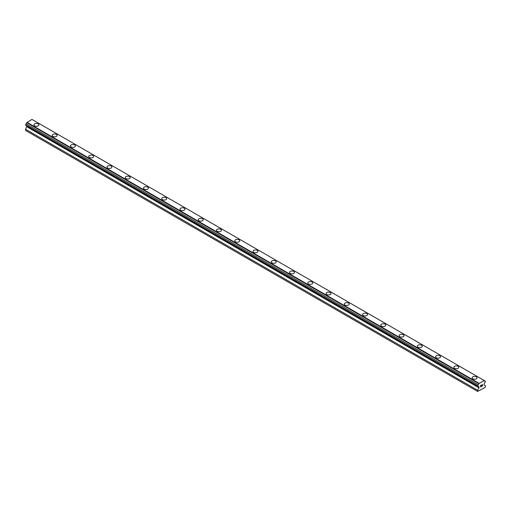 <?xml version="1.0" encoding="UTF-8"?>
<svg xmlns="http://www.w3.org/2000/svg" width="511" height="511" viewBox="0 0 511 511"><rect width="100%" height="100%" fill="white"/><g stroke="black" fill="none" stroke-linecap="round" stroke-linejoin="round"><path stroke-width="0.77" d="M33.956 124.869A2.459 1.418 180 0 1 35.476 123.553A2.459 1.418 180 0 1 38.159 123.866A2.459 1.418 180 0 1 38.874 124.869A2.459 1.418 180 0 1 37.36 126.179A2.459 1.418 180 0 1 34.678 125.872A2.459 1.418 180 0 1 33.956 124.869A2.459 1.418 180 0 1 35.476 123.56A2.459 1.418 180 0 1 38.159 123.866A2.459 1.418 180 0 1 38.874 124.869M52.218 135.409A2.459 1.418 180 0 1 53.732 134.099A2.459 1.418 180 0 1 56.414 134.406A2.459 1.418 180 0 1 57.136 135.409A2.459 1.418 180 0 1 55.616 136.718A2.459 1.418 180 0 1 52.933 136.411A2.459 1.418 180 0 1 52.218 135.409A2.459 1.418 180 0 1 53.732 134.099A2.459 1.418 180 0 1 56.414 134.406A2.459 1.418 180 0 1 57.136 135.409M70.473 145.948A2.459 1.418 180 0 1 71.987 144.639A2.459 1.418 180 0 1 74.67 144.945A2.459 1.418 180 0 1 75.392 145.948A2.459 1.418 180 0 1 73.871 147.257A2.459 1.418 180 0 1 71.195 146.951A2.459 1.418 180 0 1 70.473 145.948A2.459 1.418 180 0 1 71.987 144.639A2.459 1.418 180 0 1 74.67 144.945A2.459 1.418 180 0 1 75.392 145.948M88.729 156.487A2.459 1.418 180 0 1 90.249 155.178A2.459 1.418 180 0 1 92.925 155.485A2.459 1.418 180 0 1 93.647 156.494A2.459 1.418 180 0 1 92.127 157.803A2.459 1.418 180 0 1 89.451 157.49A2.459 1.418 180 0 1 88.729 156.487A2.459 1.418 180 0 1 90.249 155.178A2.459 1.418 180 0 1 92.925 155.485A2.459 1.418 180 0 1 93.647 156.487M111.181 166.03A2.459 1.418 180 0 1 111.903 167.033A2.459 1.418 180 0 1 110.389 168.343A2.459 1.418 180 0 1 107.706 168.036A2.459 1.418 180 0 1 106.984 167.027A2.459 1.418 180 0 1 108.504 165.717A2.459 1.418 180 0 1 111.181 166.03M106.984 167.027A2.459 1.418 180 0 1 108.504 165.717A2.459 1.418 180 0 1 111.181 166.024A2.459 1.418 180 0 1 111.903 167.027M125.24 177.573A2.459 1.418 180 0 1 126.76 176.257A2.459 1.418 180 0 1 129.443 176.57A2.459 1.418 180 0 1 130.158 177.573A2.459 1.418 180 0 1 128.644 178.882A2.459 1.418 180 0 1 125.962 178.575A2.459 1.418 180 0 1 125.24 177.573A2.459 1.418 180 0 1 126.76 176.263A2.459 1.418 180 0 1 129.443 176.57A2.459 1.418 180 0 1 130.158 177.573M143.502 188.112A2.459 1.418 180 0 1 145.015 186.802A2.459 1.418 180 0 1 147.698 187.109A2.459 1.418 180 0 1 148.42 188.112A2.459 1.418 180 0 1 146.9 189.421A2.459 1.418 180 0 1 144.217 189.115A2.459 1.418 180 0 1 143.502 188.112A2.459 1.418 180 0 1 145.015 186.802A2.459 1.418 180 0 1 147.698 187.109A2.459 1.418 180 0 1 148.42 188.112M161.757 198.651A2.459 1.418 180 0 1 163.277 197.342A2.459 1.418 180 0 1 165.954 197.648A2.459 1.418 180 0 1 166.675 198.651A2.459 1.418 180 0 1 165.155 199.961A2.459 1.418 180 0 1 162.479 199.654A2.459 1.418 180 0 1 161.757 198.651A2.459 1.418 180 0 1 163.277 197.342A2.459 1.418 180 0 1 165.954 197.648A2.459 1.418 180 0 1 166.675 198.651M180.013 209.191A2.459 1.418 180 0 1 181.533 207.881A2.459 1.418 180 0 1 184.209 208.188A2.459 1.418 180 0 1 184.931 209.197A2.459 1.418 180 0 1 183.411 210.506A2.459 1.418 180 0 1 180.734 210.193A2.459 1.418 180 0 1 180.013 209.191A2.459 1.418 180 0 1 181.533 207.881A2.459 1.418 180 0 1 184.209 208.188A2.459 1.418 180 0 1 184.931 209.191M198.268 219.73A2.459 1.418 180 0 1 199.788 218.421A2.459 1.418 180 0 1 202.471 218.727A2.459 1.418 180 0 1 203.186 219.736A2.459 1.418 180 0 1 201.673 221.046A2.459 1.418 180 0 1 198.99 220.739A2.459 1.418 180 0 1 198.268 219.73A2.459 1.418 180 0 1 199.788 218.421A2.459 1.418 180 0 1 202.471 218.734A2.459 1.418 180 0 1 203.186 219.73M216.53 230.276A2.459 1.418 180 0 1 218.044 228.96A2.459 1.418 180 0 1 220.726 229.267A2.459 1.418 180 0 1 221.448 230.276A2.459 1.418 180 0 1 219.928 231.585A2.459 1.418 180 0 1 217.245 231.279A2.459 1.418 180 0 1 216.53 230.276A2.459 1.418 180 0 1 218.044 228.966A2.459 1.418 180 0 1 220.726 229.273A2.459 1.418 180 0 1 221.448 230.276M234.785 240.815A2.459 1.418 180 0 1 236.299 239.499A2.459 1.418 180 0 1 238.982 239.812A2.459 1.418 180 0 1 239.704 240.815A2.459 1.418 180 0 1 238.183 242.125A2.459 1.418 180 0 1 235.507 241.818A2.459 1.418 180 0 1 234.785 240.815A2.459 1.418 180 0 1 236.299 239.506A2.459 1.418 180 0 1 238.982 239.812A2.459 1.418 180 0 1 239.704 240.815M253.041 251.355A2.459 1.418 180 0 1 254.561 250.045A2.459 1.418 180 0 1 257.237 250.352A2.459 1.418 180 0 1 257.959 251.355A2.459 1.418 180 0 1 256.439 252.664A2.459 1.418 180 0 1 253.763 252.357A2.459 1.418 180 0 1 253.041 251.355A2.459 1.418 180 0 1 254.561 250.045A2.459 1.418 180 0 1 257.237 250.352A2.459 1.418 180 0 1 257.959 251.355M271.296 261.894A2.459 1.418 180 0 1 272.817 260.584A2.459 1.418 180 0 1 275.493 260.891A2.459 1.418 180 0 1 276.215 261.894A2.459 1.418 180 0 1 274.701 263.203A2.459 1.418 180 0 1 272.018 262.897A2.459 1.418 180 0 1 271.296 261.894A2.459 1.418 180 0 1 272.817 260.584A2.459 1.418 180 0 1 275.493 260.891A2.459 1.418 180 0 1 276.215 261.894M289.552 272.433A2.459 1.418 180 0 1 291.072 271.124A2.459 1.418 180 0 1 293.755 271.43A2.459 1.418 180 0 1 294.47 272.44A2.459 1.418 180 0 1 292.956 273.749A2.459 1.418 180 0 1 290.274 273.436A2.459 1.418 180 0 1 289.552 272.433A2.459 1.418 180 0 1 291.072 271.124A2.459 1.418 180 0 1 293.755 271.43A2.459 1.418 180 0 1 294.47 272.433M307.814 282.973A2.459 1.418 180 0 1 309.327 281.663A2.459 1.418 180 0 1 312.01 281.97A2.459 1.418 180 0 1 312.732 282.979A2.459 1.418 180 0 1 311.212 284.288A2.459 1.418 180 0 1 308.529 283.982A2.459 1.418 180 0 1 307.814 282.973A2.459 1.418 180 0 1 309.327 281.663A2.459 1.418 180 0 1 312.01 281.976A2.459 1.418 180 0 1 312.732 282.973M326.069 293.518A2.459 1.418 180 0 1 327.589 292.203A2.459 1.418 180 0 1 330.266 292.509A2.459 1.418 180 0 1 330.987 293.518A2.459 1.418 180 0 1 329.467 294.828A2.459 1.418 180 0 1 326.791 294.521A2.459 1.418 180 0 1 326.069 293.518A2.459 1.418 180 0 1 327.589 292.209A2.459 1.418 180 0 1 330.266 292.516A2.459 1.418 180 0 1 330.987 293.518M344.325 304.058A2.459 1.418 180 0 1 345.845 302.742A2.459 1.418 180 0 1 348.521 303.055A2.459 1.418 180 0 1 349.243 304.058A2.459 1.418 180 0 1 347.723 305.367A2.459 1.418 180 0 1 345.046 305.061A2.459 1.418 180 0 1 344.325 304.058A2.459 1.418 180 0 1 345.845 302.748A2.459 1.418 180 0 1 348.521 303.055A2.459 1.418 180 0 1 349.243 304.058M362.58 314.597A2.459 1.418 180 0 1 364.1 313.288A2.459 1.418 180 0 1 366.783 313.594A2.459 1.418 180 0 1 367.498 314.597A2.459 1.418 180 0 1 365.985 315.907A2.459 1.418 180 0 1 363.302 315.6A2.459 1.418 180 0 1 362.58 314.597A2.459 1.418 180 0 1 364.1 313.288A2.459 1.418 180 0 1 366.783 313.594A2.459 1.418 180 0 1 367.498 314.597M380.842 325.137A2.459 1.418 180 0 1 382.356 323.827A2.459 1.418 180 0 1 385.038 324.134A2.459 1.418 180 0 1 385.76 325.137A2.459 1.418 180 0 1 384.24 326.452A2.459 1.418 180 0 1 381.557 326.139A2.459 1.418 180 0 1 380.842 325.137A2.459 1.418 180 0 1 382.356 323.827A2.459 1.418 180 0 1 385.038 324.134A2.459 1.418 180 0 1 385.76 325.137M399.097 335.682A2.459 1.418 180 0 1 400.611 334.366A2.459 1.418 180 0 1 403.294 334.679A2.459 1.418 180 0 1 404.016 335.682M403.294 334.673A2.459 1.418 180 0 1 404.016 335.676A2.459 1.418 180 0 1 402.496 336.992A2.459 1.418 180 0 1 399.819 336.685A2.459 1.418 180 0 1 399.097 335.676A2.459 1.418 180 0 1 400.611 334.366A2.459 1.418 180 0 1 403.294 334.673M417.353 346.222A2.459 1.418 180 0 1 418.873 344.906A2.459 1.418 180 0 1 421.549 345.212A2.459 1.418 180 0 1 422.271 346.222A2.459 1.418 180 0 1 420.751 347.531A2.459 1.418 180 0 1 418.075 347.225A2.459 1.418 180 0 1 417.353 346.222A2.459 1.418 180 0 1 418.873 344.912A2.459 1.418 180 0 1 421.549 345.219A2.459 1.418 180 0 1 422.271 346.222M435.608 356.761A2.459 1.418 180 0 1 437.129 355.445A2.459 1.418 180 0 1 439.805 355.758A2.459 1.418 180 0 1 440.527 356.761A2.459 1.418 180 0 1 439.013 358.07A2.459 1.418 180 0 1 436.33 357.764A2.459 1.418 180 0 1 435.608 356.761A2.459 1.418 180 0 1 437.129 355.452A2.459 1.418 180 0 1 439.805 355.758A2.459 1.418 180 0 1 440.527 356.761M453.864 367.3A2.459 1.418 180 0 1 455.384 365.991A2.459 1.418 180 0 1 458.067 366.298A2.459 1.418 180 0 1 458.782 367.3A2.459 1.418 180 0 1 457.268 368.61A2.459 1.418 180 0 1 454.586 368.303A2.459 1.418 180 0 1 453.864 367.3A2.459 1.418 180 0 1 455.384 365.991A2.459 1.418 180 0 1 458.067 366.298A2.459 1.418 180 0 1 458.782 367.3M472.126 377.84A2.459 1.418 180 0 1 473.64 376.53A2.459 1.418 180 0 1 476.322 376.837A2.459 1.418 180 0 1 477.044 377.84A2.459 1.418 180 0 1 475.524 379.149A2.459 1.418 180 0 1 472.841 378.843A2.459 1.418 180 0 1 472.126 377.84A2.459 1.418 180 0 1 473.64 376.53A2.459 1.418 180 0 1 476.322 376.837A2.459 1.418 180 0 1 477.044 377.84M480.653 385.537L480.653 386.131L480.653 385.53L481.317 385.147L480.653 385.53M480.653 386.131L481.017 385.926M481.017 386.022L480.653 386.233L481.017 386.022M480.653 386.233L480.653 386.833L480.653 386.233M480.653 386.833L481.317 386.45M480.57 386.98L481.317 386.546L480.57 386.98L480.57 385.486L481.317 385.051M481.835 385.128L482.525 384.496M482.531 384.936L482.346 385.32L482.525 384.936M482.346 385.32L481.943 386.086L482.346 385.32M481.943 386.086L482.646 385.677M481.764 386.29L482.646 385.779L481.758 386.29L482.499 384.796L481.982 384.834L482.441 384.566M478.852 386.968A0.958 0.556 -60 0 0 478.647 386.54A0.958 0.556 -60 0 0 478.181 386.584L477.625 386.265L478.181 384.815A0.958 0.556 -60 0 0 478.852 383.659L484.23 380.554A0.958 0.556 -60 0 0 484.428 380.982A0.958 0.556 -60 0 0 484.894 380.944L485.45 381.263L484.894 382.707A0.958 0.556 -60 0 0 484.224 383.863L484.058 384.917L485.45 385.722L485.188 387.376L477.625 391.445L477.625 390.238L479.018 387.83L479.018 387.025L26.776 125.968M26.942 126.064L25.55 129.232L25.55 130.439L477.625 391.445M26.106 125.578L478.181 386.584M484.045 380.408L31.963 119.408L26.77 122.659A0.958 0.556 -60 0 1 26.106 123.815L25.55 125.259L477.625 386.265M484.894 380.944L484.23 380.554M479.037 383.301L26.955 122.295M478.852 383.659L26.77 122.659M478.181 384.815L26.106 123.815M477.625 385.779L25.55 124.78M479.018 387.83L26.942 126.824M477.625 390.238L25.55 129.232"/></g></svg>
